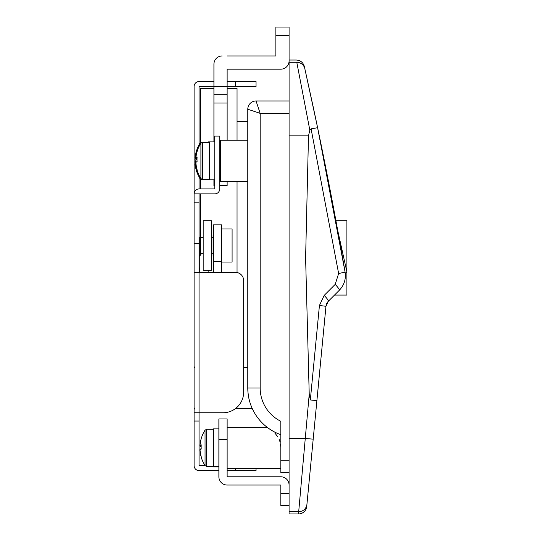<?xml version="1.0" encoding="UTF-8"?>
<svg xmlns="http://www.w3.org/2000/svg" width="541" height="541" viewBox="0 0 541 541"><rect width="100%" height="100%" fill="white"/><g stroke="black" fill="none" stroke-linecap="round" stroke-linejoin="round"><path stroke-width="0.81" d="M252.079 408.171L252.248 408.543A49.556 49.556 0 0 0 280.826 434.714A49.556 49.556 0 0 1 247.785 387.992L247.785 109.235A8.257 8.257 0 0 1 256.049 100.971L289.083 100.971M252.295 408.638L235.396 408.638M247.785 367.346L243.66 367.346L243.66 280.617L243.66 392.124A20.646 20.646 0 0 1 223.007 412.769L199.054 412.769L199.054 465.632L205.059 465.632L205.039 430.149A33.035 33.035 0 0 0 201.164 438.758A32.48 2.969 26.6 0 1 201.211 438.663A32.967 32.798 180 0 0 200.021 445.541A32.967 32.798 0 0 0 200.021 445.973A32.967 3.368 180 0 0 201.151 446.656A32.48 28.7 72.4 0 0 201.151 446.697M247.785 181.505L220.532 181.505L220.532 140.207L247.785 140.207M269.181 428.77L268.228 428.093M249.983 402.585L249.144 399.501A49.556 49.556 0 0 0 252.248 408.543L251.599 407.048M251.24 406.176L250.848 405.135M248.427 395.938L247.954 392.069M280.826 447.549L280.61 444.587M280.001 441.774L279.028 439.13M277.783 436.77L274.733 432.908M289.083 472.651L280.826 472.651L280.826 421.29A37.167 37.167 0 0 1 260.174 387.992L247.785 387.992A49.556 49.556 0 0 0 280.826 434.714A49.556 49.556 0 0 1 249.144 399.501M313.347 107.564L304.84 68.741L317.614 127.723L345.097 272.13C346.098 279.088 344.184 285.127 339.349 290.233L328.346 301.236L325.966 306.287L306.72 506.484A8.257 8.257 0 0 1 298.497 513.95L289.083 513.95L289.083 60.037L296.279 60.037C300.465 60.315 303.149 62.465 304.34 66.482M310.338 399.961L319.427 305.496L324.187 295.393L335.19 284.39L338.639 273.53L311.089 128.839L309.831 130.158L308.498 135.879L305.604 257.901L309.222 394.267L310.338 399.961L316.898 400.631M298.497 513.95L309.222 394.267M312.637 104.237L312.833 105.157M311.089 128.839L317.614 127.723L313.225 106.99M304.84 68.741C304.17 65.731 304.17 65.731 304.84 68.741A8.257 8.257 -12.6 0 0 296.786 62.289C296.11 59.287 296.11 59.287 296.786 62.289L309.831 130.158M289.083 113.36L260.174 113.36L256.049 100.971A8.257 8.257 0 0 0 247.785 109.235L260.174 113.36L260.174 387.992M289.083 438.474L304.968 438.474L313.192 439.143M319.427 305.496L325.966 306.287A8.257 8.257 0 0 1 328.346 301.236A8.257 1.197 45 0 0 324.187 295.393M335.19 284.39A8.257 1.197 45 0 1 339.349 290.233M338.639 273.53L345.097 272.13A4129.771 4129.771 0 0 0 316.573 122.773A4129.771 4129.771 0 0 1 345.097 272.13M335.927 220.735A4129.771 4129.771 0 0 0 314.402 112.501A4129.771 4129.771 0 0 1 335.927 220.735L346.903 220.735L346.903 271.92L337.74 230.594M345.293 273.53L346.903 271.92L346.903 295.075L334.514 295.075M247.785 121.624L237.046 121.624M213.925 141.857L213.925 86.519L199.054 86.519L199.054 144.86M199.054 202.151L194.097 202.151L194.097 193.894A4.957 4.957 0 0 1 199.054 188.937L200.704 188.937L200.704 179.179L200.082 178.577A33.035 33.035 0 0 1 199.054 176.846L199.054 188.937L214.75 188.937L214.75 136.075L219.707 136.075L219.707 188.937A4.957 4.957 0 0 1 214.75 193.894L199.054 193.894L199.054 272.36L235.396 272.36A8.257 8.257 0 0 1 243.66 280.617M199.054 421.033L194.097 421.033L194.097 465.632A4.957 4.957 0 0 0 199.054 470.589L218.875 470.589L218.875 476.783L218.875 418.964L227.139 418.964L227.139 476.783L280.826 476.783A8.257 8.257 0 0 1 289.083 485.04M194.097 421.033L194.097 243.45L199.054 243.45M194.097 202.151L194.097 243.45M200.562 253.776L199.879 253.776L199.879 237.256L200.704 237.256L200.704 193.894L194.097 193.894L194.097 164.985L195.186 164.985M227.139 81.563L256.049 81.563L256.049 86.519L213.925 86.519L213.925 64.217L213.925 81.563L199.054 81.563A4.957 4.957 0 0 0 194.097 86.519L194.097 164.985M194.097 272.36L199.054 272.36L199.054 412.769L194.097 412.769M256.049 468.52L256.049 470.589L235.396 470.589L235.396 468.52M227.139 470.589L235.396 470.589M227.139 55.96L275.869 55.96L275.869 27.05L289.083 27.05L289.083 35.307L275.869 35.307M214.75 185.631L213.925 185.631L213.925 179.849M289.083 35.307L289.083 60.917A8.257 8.257 0 0 1 280.826 69.174L227.139 69.174L227.139 94.776L213.925 94.776M219.707 185.631L227.139 185.631L227.139 181.505M227.139 140.207L227.139 103.04L213.925 103.04M222.182 55.96A8.257 8.257 0 0 0 213.925 64.217M227.139 94.776L227.139 103.04M289.083 505.693L280.826 505.693L280.826 485.04L227.139 485.04A8.257 8.257 0 0 1 218.875 476.783M200.704 254.513L200.704 253.776L203.186 253.776M200.082 144.501L200.082 143.135L200.704 142.526L200.704 88.474L213.925 88.474M237.046 272.522L237.046 181.505M237.046 140.207L237.046 88.474L227.139 88.474M213.512 261.398L213.512 224.867L221.769 224.867L221.769 261.398L213.512 261.398L213.512 272.36M221.769 272.36L221.769 261.398M199.879 272.36L199.879 256.819A8.257 5.282 0 0 1 201.394 253.776M211.443 220.735L211.443 270.29L203.186 270.29L203.186 220.735L211.443 220.735M200.704 253.648A8.257 5.282 0 0 0 199.054 256.819M199.054 267.376A8.257 5.282 0 0 0 199.879 269.675M195.916 163.707L195.064 163.707A32.967 29.525 0 0 0 195.274 165.634A33.035 33.035 0 0 0 200.082 178.577L200.082 177.205M196.227 166.31A32.48 26.029 131.7 0 0 196.255 166.784A32.967 14.675 0 0 1 195.064 163.707M195.274 160.853A32.967 14.675 0 0 0 195.064 161.813A32.967 29.525 180 0 0 195.267 163.707M208.555 179.436L208.555 179.849L209.381 179.849L209.381 141.857L208.555 141.857L208.555 142.269M195.957 162.476A32.967 14.675 180 0 1 195.064 159.899A32.967 29.525 0 0 1 196.255 153.705A32.48 12.937 29.1 0 1 196.255 151.811A32.967 29.525 180 0 0 195.274 156.079A32.967 29.525 180 0 0 195.064 158.006L195.267 158.006M195.064 161.813L195.626 161.813M209.381 179.436L202.476 179.436L200.907 178.577L200.907 143.135A33.035 33.035 0 0 0 197.052 151.683A32.48 4.585 26.8 0 1 197.086 151.588A32.967 32.555 180 0 0 195.889 158.418L197.032 158.418M195.889 158.418A32.967 5.2 180 0 1 197.086 157.33A32.48 28.7 72.4 0 0 197.019 159.426A32.48 28.7 72.4 0 0 197.086 161.529A32.967 5.2 0 0 0 195.889 162.618A32.967 32.555 180 0 0 197.086 169.448A32.48 4.585 153.2 0 0 197.052 170.03A32.48 4.585 153.2 0 0 197.086 170.117M195.937 163.287L195.889 163.287A32.967 32.555 -0 0 0 197.025 169.928M197.025 161.556A32.48 28.7 107.6 0 1 197.052 160.853M195.937 158.418A32.967 32.555 -0 0 0 195.889 159.088A32.967 5.2 180 0 0 197.025 160.15M197.025 159.088L195.889 159.088M200.021 450.308L200.028 450.308A32.967 32.555 -0 0 0 201.151 456.922A32.48 2.969 153.4 0 1 201.211 456.651A32.967 32.798 180 0 1 200.021 449.774A32.967 3.368 0 0 1 201.211 449.064A32.48 28.916 78.4 0 1 201.211 444.837A32.967 3.368 180 0 0 200.021 445.541L201.178 445.541M218.875 428.878L213.512 428.878L213.512 466.869L218.875 466.734M218.875 466.531L213.512 466.802M213.512 466.869L218.875 466.869M200.048 450.207L200.021 450.207A32.967 32.798 0 0 0 201.151 456.868A32.48 4.585 153.2 0 0 201.151 456.875M201.151 449.091A32.48 28.916 101.6 0 1 201.164 447.874M200.129 446.109L200.021 446.109A32.967 32.555 -0 0 1 200.028 445.987L201.164 445.973M200.028 449.76A32.967 32.555 180 0 1 200.021 449.639A32.967 5.2 0 0 1 201.151 448.584M201.178 457.044L201.178 457.044A33.035 33.035 0 0 0 205.039 465.598L206.608 466.457L206.608 429.29L205.039 430.149L206.608 429.29L213.512 429.29M200.021 446.109A32.967 5.2 180 0 0 201.151 447.164M200.028 445.419A32.967 5.2 180 0 0 200.021 445.439A32.967 32.555 180 0 1 201.151 438.825M203.186 237.256L200.704 237.256L200.704 253.776M213.512 235.193L213.093 235.193L213.093 255.839L213.512 255.839M221.769 228.999L232.096 228.999L232.096 262.033L221.769 262.033M308.498 135.879L289.083 135.879M306.936 504.246A8.257 8.257 -174.5 0 1 298.713 511.712L289.083 511.712M325.966 306.287A8.257 8.257 0 0 1 328.346 301.236M289.083 62.289L296.786 62.289M280.826 460.263L289.083 460.263M235.396 86.519L235.396 81.563M280.826 493.304L289.083 493.304M227.139 439.617L218.875 439.617M208.143 270.29L208.143 272.36M201.651 142.466L200.082 143.135A33.035 33.035 0 0 0 195.274 156.079M209.381 142.269L202.476 142.269L202.476 179.436L201.651 179.247M227.139 427.228L267.065 427.228M227.139 468.52L280.826 468.52M194.699 367.927L194.097 366.473M194.699 408.056L194.097 409.51M200.907 143.135L202.476 142.269L201.651 142.269M201.651 179.436L200.082 178.577M220.532 171.179L219.707 171.179M197.052 170.03A33.035 33.035 0 0 0 200.907 178.577M214.75 179.849L209.381 179.849M214.75 141.857L209.381 141.857M220.532 150.533L219.707 150.533M213.512 466.457L206.608 466.457M201.164 456.989A33.035 33.035 0 0 0 205.039 465.598M211.443 253.776L213.093 253.776M211.443 237.256L213.093 237.256"/></g></svg>
